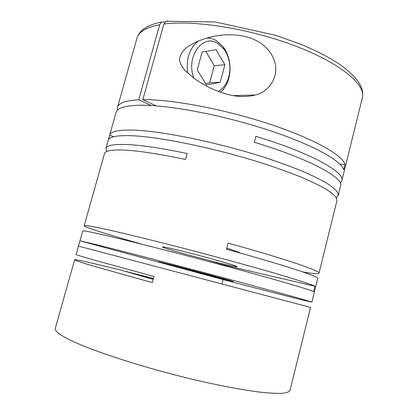<?xml version="1.0" encoding="UTF-8"?>
<svg xmlns="http://www.w3.org/2000/svg" width="418" height="418" viewBox="0 0 418 418"><rect width="100%" height="100%" fill="white"/><g stroke="black" fill="none" stroke-linecap="round" stroke-linejoin="round"><path stroke-width="0.63" d="M240.376 253.099C239.342 252.294 234.796 250.648 226.749 248.172M226.368 264.657C233.207 266.24 236.776 266.909 237.079 266.668C239.639 266.313 191.663 253.052 171.134 248.496C165.471 247.221 162.576 246.709 162.456 246.949C161.426 247.733 205.123 259.792 226.368 264.657M117.505 107.295L136.952 38.174C138.63 31.857 146.201 27.374 159.676 24.725L138.76 99.777C125.687 100.519 118.602 103.027 117.505 107.295L117.515 110.08M153.176 279.381L121.225 270.2C94.473 263.549 74.885 259.071 74.603 259.797C74.367 260.21 80.951 262.399 94.358 266.37L152.309 282.599L153.97 276.444L95.978 260.566C82.534 256.756 75.909 254.734 76.092 254.499L82.712 230.976C82.743 230.443 89.551 231.724 103.141 234.822C128.812 240.69 182.018 254.233 229.425 267.071C276.899 279.924 309.304 289.512 313.589 291.654L314.926 286.252C310.726 283.785 278.425 273.879 231.018 260.936C183.68 248.01 130.473 234.639 104.746 229.069C91.119 226.128 84.269 225.015 84.19 225.72L104.484 153.584C105.221 150.558 112.625 149.435 126.691 150.224C141.289 151.17 160.899 154.258 185.524 159.493L187.128 153.542C162.508 148.38 142.883 145.396 128.253 144.602C114.156 143.97 106.715 145.245 105.932 148.437L106.731 151.488M302.987 271.972C313.066 273.738 318.406 274.13 319.007 273.158L336.924 200.687L336.088 197.39C334.008 194.778 330.189 191.752 324.629 188.33C318.056 184.699 309.832 180.801 299.952 176.642C289.199 172.383 277.249 168.083 264.087 163.746C216.529 148.4 158.835 136.545 130.74 135.678C116.653 135.286 109.155 136.796 108.246 140.223L109.688 135.092C110.645 131.508 118.179 129.836 132.297 130.082C160.455 130.651 218.139 142.345 265.623 157.805C278.764 162.174 290.693 166.521 301.42 170.842C311.274 175.069 319.477 179.04 326.019 182.755C331.552 186.266 335.351 189.375 337.399 192.081L338.204 195.514L336.365 197.85M156.175 105.858L142.831 99.662C170.722 99.186 223.494 108.978 268.481 123.733C313.547 138.483 342.661 155.094 345.028 164.551L343.737 169.781C341.287 160.507 311.264 143.876 265.268 129.089C219.34 114.302 166.218 104.594 139.21 105.252C124.893 105.67 117.181 108.048 116.073 112.385L105.932 148.437M142.831 99.662L163.851 24.072C193.978 19.745 251.03 28.842 296.231 46.299C341.537 63.724 366.032 85.079 362.375 97.734L341.851 180.748C345.44 172.446 311.117 153.025 255.91 136.357L254.363 142.298C309.633 158.903 344.087 177.948 340.581 185.9L338.204 195.514M340.294 183.136L341.851 180.748M244.457 36.329C232.068 33.764 219.492 34.354 206.727 38.101C199.511 40.222 192.839 43.357 186.721 47.506C182.499 50.829 180.048 54.951 179.364 59.863C180.377 63.907 182.352 67.533 185.284 70.752L194.731 78.861C199.485 82.085 203.812 84.708 207.704 86.73C214.502 90.142 221.571 92.796 228.923 94.698C237.957 97.049 246.839 97.138 255.57 94.975C269.135 91.542 278.508 77.382 275.075 63.113C271.449 48.786 258.721 39.532 244.457 36.329M221.948 283.932L223.076 279.595L272.416 292.407C297.046 298.729 310.193 301.953 311.859 302.073L297.344 297.747L233.881 280.515C184.892 267.421 127.035 252.32 100.153 245.57L79.948 240.799L78.464 246.082L310.543 307.397L290.003 390.459C289.188 391.87 286.644 392.821 282.38 393.322C277.092 393.531 270.054 393.186 261.271 392.293C246.918 390.548 228.474 387.298 207.443 382.731C157.178 371.675 99.202 353.644 73.416 341.6C60.453 335.513 54.408 331.129 55.291 328.443L74.603 259.797M84.19 225.72C83.929 227.094 109.61 235.083 142.684 244.41M311.859 302.073L317.701 278.44C319.681 276.8 282.955 264.667 226.467 249.253L228.061 243.135C284.48 258.622 321.071 271.151 319.007 273.158M125.588 271.454L153.453 278.362M220.511 92.226C226.06 87.278 229.216 80.298 229.978 71.274C230.47 62.036 228.259 53.953 223.353 47.025L216.409 40.645C213.196 38.764 209.857 37.949 206.387 38.2M198.477 41.001C189.396 48.07 185.832 58.813 187.776 73.228M218.342 91.443C225.062 87.508 228.892 80.596 229.832 70.71C230.266 62.46 228.296 55.254 223.923 49.094L217.747 43.43C202.573 33.095 185.252 57.752 194.036 78.354M222.663 278.879L233.254 281.455C235.637 281.805 187.452 268.915 167.038 263.758L158.479 261.699C157.643 261.767 201.513 273.497 222.663 278.879M138.76 99.777L151.206 105.524M159.676 24.725L161.635 21.997L164.932 22.044M345.028 164.551L339.959 164.227M205.646 83.6L209.664 82.785L214.277 65.652L205.787 51.383M206.529 85.042L220.234 82.242L224.9 64.821L216.059 49.695L202.119 51.984L197.249 69.916L206.529 85.042M209.664 82.785L220.234 82.242M214.277 65.652L224.9 64.821M153.223 279.219L125.63 271.303M168.01 20.963L165.967 21.245L163.851 24.072M223.076 279.595L79.948 240.799M314.926 286.252L207.459 261.177M113.675 136.707L109.688 135.092M223.923 49.094L223.353 47.025M229.832 70.71L229.978 71.274M233.505 95.638L255.57 94.975M362.375 97.734C364.527 87.435 356.659 76.128 338.779 63.813C328.292 56.89 315.386 50.291 300.061 44.021L275.587 35.305L215.296 21.945L165.967 21.245M136.952 38.174C137.794 35.232 139.549 32.583 142.209 30.221C146.551 26.496 153.03 23.753 161.635 21.997"/></g></svg>
